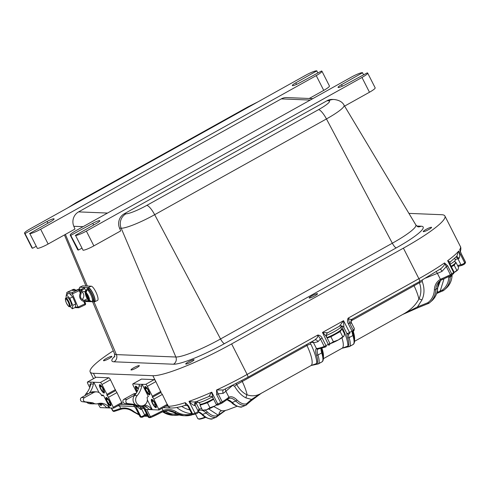 <?xml version="1.0" encoding="UTF-8"?>
<svg xmlns="http://www.w3.org/2000/svg" width="490" height="490" viewBox="0 0 490 490"><rect width="100%" height="100%" fill="white"/><g stroke="black" fill="none" stroke-linecap="round" stroke-linejoin="round"><path stroke-width="0.73" d="M326.922 337.543A10.106 1.495 -26.9 0 0 330.854 335.92A10.106 1.495 -26.9 0 0 341.457 328.919L340.679 327.381M451.112 266.26A10.106 1.495 -26.9 0 0 455.51 262.53L454.726 260.986M213.395 398.774A10.106 1.495 153.1 0 1 199.957 404.072L199.179 402.535M78.633 289.523A6.701 6.407 -87.7 0 0 78.915 289.192L78.933 289.143A1.115 0.858 23.9 0 0 78.737 289.4L78.737 289.4A1.115 0.858 23.9 0 1 78.737 289.4L79.79 287.214L88.292 287.557A7.816 2.052 65 0 1 93.394 294.306A7.816 2.052 65 0 1 94.631 301.779L97.559 300.407A7.816 2.052 65 0 0 96.328 292.934A7.816 2.052 65 0 0 91.22 286.191L82.657 285.878M75.056 290.368L75.785 290.031L74.051 289.455L72.097 290.368L75.693 290.515L77.732 289.547L78.939 289.535A1.115 1.066 92.3 0 0 78.461 289.633L79.221 290.668L79.87 290.196A1.115 1.066 92.3 0 0 78.939 289.535A1.115 1.115 0 0 1 79.919 290.215L81.224 293.29L80.299 293.216A5.586 5.341 92.3 0 0 83.759 301.368L84.182 300.352C80.672 299.225 79.68 296.873 81.224 293.29M77.641 289.602L78.461 289.633L72.6 292.371L72.385 293.859L79.221 290.668L80.299 293.216M69.684 293.749L69.353 293.259L66.328 294.674L69.788 298.281L72.716 296.916L69.684 293.749L72.385 293.859L78.008 307.108L75.313 306.997L75.717 303.978L72.716 296.916M85.493 303.445L84.188 300.352M79.092 307.659L78.008 307.108L84.844 303.916L84.99 304.915L79.092 307.659M69.788 298.281L72.783 305.344L72.324 308.798L75.35 307.383L75.313 306.997M75.785 290.031L75.938 290.386M80.838 292.371A4.465 4.269 -87.7 0 1 81.763 291.783L85.223 291.538M82.412 299.721L83.643 297.032A4.465 4.269 92.3 0 0 81.695 291.82M87.3 298.778L85.223 299.941A4.465 4.269 -87.7 0 1 83.888 300.309M80.109 290.668L80.36 290.674A6.701 6.407 92.3 0 0 81.855 289.314L81.42 290.98L81.763 291.783M84.85 301.834A6.143 5.874 92.3 0 0 85.07 301.773A6.701 6.407 92.3 0 1 87.03 301.522L85.566 300.75L85.223 299.941M72.324 308.798L69.99 306.354M72.783 305.344L75.717 303.978M69.752 306.464C69.28 307.395 68.098 306.103 66.205 302.587C65.188 299.261 65.109 297.859 65.972 298.367L67.436 297.687A4.465 1.17 -115 0 1 70.633 301.785A4.465 1.17 -115 0 1 71.222 305.778L69.752 306.464A4.465 1.17 -115 0 0 69.17 302.471A4.465 1.17 -115 0 0 65.972 298.367L66.328 294.674M90.246 301.515L87.116 301.528A1.115 0.466 -87.5 0 1 86.706 300.744L85.566 300.75M94.631 301.779A7.816 2.052 65 0 1 94.35 301.828L86.718 301.522M81.42 290.98L82.277 290.307A1.115 0.564 -131.2 0 1 81.91 289.265L81.855 289.314M79.79 287.214L78.933 289.143L81.91 289.265L84.053 287.385L85.707 290.546M86.822 289.743A7.258 1.905 65 0 1 87.269 288.573L88.249 288.114A7.258 1.905 65 0 1 93.045 293.89A7.258 1.905 65 0 1 94.392 301.27L93.419 301.724A7.258 1.905 65 0 1 92.23 301.319M90.883 301.54L89.664 301.313L88.653 300.186L85.523 292.818L86.13 290.117L86.35 290.637M86.13 290.117A6.352 1.666 65 0 1 86.785 290.141L86.179 292.849L89.303 300.217L91.63 301.552A6.352 1.666 65 0 1 91.452 301.626A6.352 1.666 65 0 1 91.073 301.571M89.664 301.313C88.653 300.952 87.465 299.323 86.087 296.432C84.464 289.621 84.611 292.824 86.65 289.786A6.419 1.684 65 0 1 90.895 294.894A6.419 1.684 65 0 1 92.083 301.424L91.452 301.626M87.214 289.835L87.741 289.584A6.143 1.611 65 0 1 91.802 294.466A6.143 1.611 65 0 1 92.941 300.713L92.414 300.964M87.269 288.573A7.258 1.905 65 0 1 92.071 294.343A7.258 1.905 65 0 1 93.419 301.724M327.026 100.738L328.661 100.805A11.166 10.682 -87.7 0 1 334.113 99.501L332.477 99.433A11.166 10.682 92.3 0 0 327.026 100.738L124.313 213.738A11.166 10.682 92.3 0 0 119.548 228.15L120.718 230.906L93.866 245.876L86.369 231.096A9.494 1.403 153.1 0 1 75.57 235.457L83.067 250.237A9.494 1.403 -26.9 0 0 93.866 245.876M312.798 98.631L286.748 97.577A11.166 10.682 92.3 0 0 281.303 98.882L78.59 211.882A11.166 10.682 92.3 0 0 73.819 226.294L74.988 229.05L48.136 244.02L40.639 229.24A9.494 1.403 153.1 0 1 29.841 233.601L37.338 248.381A9.494 1.403 -26.9 0 0 48.136 244.02M216.715 404.893A9.494 1.403 153.1 0 1 214.945 405.916L216.629 404.838M206.609 409.738L209.934 407.754L214.945 405.916A9.494 1.403 153.1 0 1 206.609 409.738A9.494 1.403 153.1 0 1 204.159 410.277L202.529 410.222L206.609 409.738M200.698 404.256L200.006 405.255L202.529 410.222M200.006 405.255L207.417 402.786L209.934 407.754M207.417 402.786L213.665 399.307M201.709 404.079A8.6 1.274 -26.9 0 0 213.579 399.142M343.986 335.975L343.986 335.975A9.494 1.403 153.1 0 1 338.418 339.907L343.98 335.981A9.494 1.403 153.1 0 1 343.98 335.981L344.525 333.886L342.008 328.919L341.475 329.096M330.082 343.729L333.408 341.744L338.418 339.907A9.494 1.403 153.1 0 1 330.082 343.729A9.494 1.403 153.1 0 1 329.929 343.778L330.082 343.729M327.167 338.02L330.891 336.777L333.408 341.744M330.891 336.777L340.152 331.614L342.669 336.581M340.152 331.614L342.008 328.919M327.075 337.843A8.6 1.274 -26.9 0 0 335.423 334.094A8.6 1.274 -26.9 0 0 340.434 330.334M454.169 272.422L458.028 269.586A9.494 1.403 153.1 0 1 458.028 269.586L458.579 267.491L456.055 262.53L455.529 262.707M458.034 269.58L458.034 269.58A9.494 1.403 153.1 0 1 454.175 272.526M451.388 266.793L454.199 265.225L456.723 270.186M454.199 265.225L456.055 262.53M451.296 266.621A8.6 1.274 -26.9 0 0 454.481 263.939M326.248 335.43A11.166 1.654 -26.9 0 0 336.612 330.297A11.166 1.654 -26.9 0 0 341.303 326.273L341.077 325.826M334.192 329.158A11.166 1.654 153.1 0 1 333.016 329.813M450.09 264.245A11.166 1.654 -26.9 0 0 455.357 259.878L454.579 258.353M142.461 406.853L143.203 408.311A11.166 1.654 -26.9 0 0 143.882 408.519M197.317 401.218L197.911 402.388A11.166 1.654 -26.9 0 0 212.152 396.894M103.378 395.179L109.619 407.496L109.282 407.68A11.166 10.682 92.3 0 0 101.185 403.246A11.166 10.682 92.3 0 0 97.835 403.668A6.021 5.758 -87.7 0 1 92.922 402.792L85.229 401.818A2.236 2.138 -87.7 0 1 84.494 397.629L93.572 392.57A6.021 5.758 -87.7 0 1 101.356 395.044L101.528 395.381A0.735 0.698 92.3 0 0 102.477 395.681L103.378 395.179L101.387 395.099M191.627 415.036A3.35 3.203 92.3 0 0 192.264 414.767L192.417 414.565M147.374 399.938L152.084 409.217L148.807 409.285A11.166 10.682 92.3 0 0 143.674 405.414M151.747 409.407A11.166 10.682 92.3 0 0 144.434 405.028M137.482 405.579L135.546 405.5A6.021 5.758 -87.7 0 1 132.447 404.397L124.754 403.423A2.236 2.138 -87.7 0 1 124.019 399.234L133.096 394.174A6.021 5.758 -87.7 0 1 136.036 393.47L136.079 393.47M135.338 404.513L132.447 404.397M135.332 404.507L127.694 403.54A2.236 2.138 -87.7 0 1 126.959 399.356L135.118 394.805M99.709 403.288A11.166 10.682 92.3 0 1 106.342 407.564L109.282 407.68M96.022 403.895L93.082 403.772A6.021 5.758 -87.7 0 1 89.982 402.67L92.922 402.792M89.982 402.67L82.289 401.696A2.236 2.138 -87.7 0 1 81.554 397.513L90.638 392.447A6.021 5.758 -87.7 0 1 93.572 391.743L96.512 391.865M89.756 387.572L87.918 383.94A2.236 0.564 60.9 0 1 87.483 382.016A2.236 0.564 60.9 0 1 87.569 381.998L100.309 382.512A2.236 0.564 60.9 0 1 101.963 384.509L106.961 394.364L107.175 395.326L106.802 395.32A2.236 0.564 60.9 0 1 108.455 397.317L113.674 408.127L100.236 407.594L97.908 403.644M115.524 390.671A2.236 0.564 60.9 0 1 116.951 392.582L122.169 403.393L113.704 408.096M141.781 384.399A5.586 5.341 -87.7 0 1 141.714 386.04A19.68 18.816 -87.7 0 1 137.157 395.602A6.143 5.874 92.3 0 0 141.255 405.855L138.646 405.745A6.143 5.874 -87.7 0 1 134.548 395.497A19.68 18.816 92.3 0 0 139.099 385.936A5.586 5.341 92.3 0 0 139.166 384.295L145.708 384.356A2.236 0.564 60.9 0 1 147.361 386.353L152.359 396.202L152.574 397.17L152.206 397.163A2.236 0.564 60.9 0 1 153.86 399.16L159.072 409.971L145.64 409.438L143.343 405.542M160.732 392.41L162.355 394.426L167.568 405.236L159.103 409.94M146.522 407.019L146.577 406.988A4.465 1.127 60.9 0 1 146.522 407.019A4.465 1.127 60.9 0 1 144.893 405.934M106.575 399.913L106.691 398.248L108.535 399.993L110.262 403.405L110.152 405.071L108.308 403.325L106.575 399.913L107.757 399.252M109.803 402.492L108.308 403.325M107.114 401.604A4.465 1.127 60.9 0 1 106.244 397.757A4.465 1.127 60.9 0 1 109.405 401.108A4.465 1.127 60.9 0 1 110.593 405.561A4.465 1.127 60.9 0 1 107.114 401.604M151.974 401.751L152.09 400.085L153.934 401.831L155.667 405.248L155.551 406.914L153.707 405.169L151.974 401.751L153.156 401.096M155.201 404.33L153.707 405.169M152.513 403.448A4.465 1.127 60.9 0 1 151.649 399.595A4.465 1.127 60.9 0 1 154.809 402.952A4.465 1.127 60.9 0 1 155.998 407.404A4.465 1.127 60.9 0 1 152.513 403.448M100.756 403.546L100.677 404.685L99.268 403.35M101.191 403.687A4.465 1.127 60.9 0 1 101.124 405.175A4.465 1.127 60.9 0 1 98.956 403.399M101.301 403.723A4.747 1.201 60.9 0 1 101.258 405.42A4.747 1.201 60.9 0 1 98.876 403.411M107.034 401.598A4.747 1.201 60.9 0 1 106.11 397.513A4.747 1.201 60.9 0 1 109.466 401.071A4.747 1.201 60.9 0 1 110.728 405.806A4.747 1.201 60.9 0 1 107.034 401.598M146.78 407.141A4.747 1.201 60.9 0 1 146.657 407.264A4.747 1.201 60.9 0 1 144.715 405.843M152.433 403.442A4.747 1.201 60.9 0 1 151.508 399.356A4.747 1.201 60.9 0 1 154.871 402.915A4.747 1.201 60.9 0 1 156.132 407.643A4.747 1.201 60.9 0 1 152.433 403.442M225.425 410.461L216.935 415.704A1.115 0.956 48.9 0 1 216.537 417.051A3.35 1.666 68 0 1 216.292 417.204L217.652 416.139A1.115 0.956 -131.1 0 0 217.817 414.932L208.679 408.96M201.782 408.752A15.637 7.779 68 0 0 199.289 409.211L198.683 409.646A1.115 1.011 44.8 0 1 198.53 410.841L198.922 410.553A1.115 0.968 61.1 0 1 198.836 410.596M198.174 411.251A2.236 0.331 153.1 0 1 198.211 411.282A2.236 0.331 153.1 0 1 197.164 412.151A2.236 0.331 153.1 0 1 194.996 413.186A69.243 10.235 153.1 0 1 192.643 413.995L188.558 405.941A2.236 0.331 153.1 0 1 187.866 406.032L191.951 414.087A1.115 1.103 152.8 0 0 191.951 414.093A21.781 3.222 153.1 0 1 191.951 414.081L191.951 414.081A2.236 0.331 153.1 0 0 192.643 413.995A1.115 0.778 71.4 0 0 193.648 414.595A1.115 0.778 71.4 0 0 193.795 414.522M196.288 401.549C194.653 402.149 192.221 402.088 188.999 401.365C191.614 404.17 193.63 405.585 195.044 405.628A2.236 0.331 -26.9 0 0 195.21 405.371A2.236 0.331 -26.9 0 0 195.173 405.34M251.358 400.618A1.115 0.956 -131.1 0 0 251.364 400.618A1.115 0.956 -131.1 0 0 251.529 399.411L246.58 403.736A1.115 0.956 48.9 0 1 246.182 405.083A3.35 1.666 68 0 1 245.937 405.236L251.364 400.618L261.538 393.078M261.029 393.433L251.529 399.411L246.145 397.96A3.35 2.579 -65.6 0 1 247.107 394.836C243.261 393.213 239.775 389.801 236.639 384.595A3.35 0.809 -30.2 0 0 234.581 386.243C238.109 392.135 241.968 396.043 246.145 397.96M246.58 403.736A2.236 1.109 -112 0 1 246.354 403.858A21.217 10.559 -112 0 1 236.829 399.846A15.637 7.779 68 0 0 228.934 397.243L228.113 397.807A1.115 0.907 51.2 0 1 227.954 399.007L228.567 398.584A1.115 0.968 61.1 0 1 228.481 398.627M310.887 344.225A29.039 7.338 -119.1 0 1 316.791 363.445A1.115 1.066 92.3 0 0 317.698 364.039A1.115 1.066 -87.7 0 1 316.81 363.451L310.942 365.607A25.688 6.493 60.9 0 0 306.948 345.499A3.35 0.778 154.4 0 1 310.887 344.225A2.236 0.564 60.9 0 1 310.629 342.455L313.441 342.571A21.781 3.222 -26.9 0 0 318.016 341.671L320.435 338.994L324.233 346.473A21.781 3.222 153.1 0 1 317.122 348.457L316.491 348.586A15.637 3.951 -119.1 0 0 316.479 355.011A21.217 5.359 60.9 0 1 316.932 363.402A2.236 0.564 60.9 0 1 316.81 363.451M349.352 346.571A1.115 1.066 -87.7 0 1 348.856 346.675A1.115 1.066 92.3 0 0 348.843 346.675A1.115 1.066 -87.7 0 1 347.955 346.087L347.937 346.087A1.115 1.066 92.3 0 0 348.831 346.675L342.094 348.243A25.688 6.493 60.9 0 0 341.94 337.739M341.089 326.922A3.35 0.778 154.4 0 1 342.032 326.861A29.039 7.338 -119.1 0 1 347.937 346.087L342.412 348.114M449.851 263.773L450.157 262.034L447.646 260.692L449.851 263.773L454.052 272.054A2.236 0.331 153.1 0 1 453.642 272.514A69.243 10.235 153.1 0 1 451.731 273.892A2.236 0.331 153.1 0 1 450.365 274.694A21.781 3.222 153.1 0 1 441.882 278.645L440.424 279.349A1.115 0.57 60.7 0 0 441.41 279.943A1.115 0.57 60.7 0 0 441.459 279.906L442.74 279.282A20.66 3.056 -26.9 0 0 450.788 275.533L451.474 275.129A1.115 0.784 54.6 0 0 451.621 275.055L453.513 273.69A1.115 0.821 53.8 0 1 453.354 273.775M425.737 278.057L437.386 273.359L440.424 279.349A15.637 13.365 -131.1 0 0 434.385 289.719A21.217 18.136 48.9 0 1 428.046 302.575A2.236 1.911 48.9 0 1 427.66 302.796L417.474 306.911A1.115 0.557 68 0 0 418.325 307.561A1.115 0.557 68 0 0 418.331 307.561A1.115 0.557 68 0 0 418.411 307.512L428.419 303.475M419.091 281.836L419.409 282.712C421.516 288.536 421.339 293.988 418.889 299.078A3.35 1.623 -155.1 0 1 421.933 299.972L417.474 306.911L402.572 314.531M350.981 320.95L414.075 285.78A25.688 6.493 -119.1 0 1 418.889 299.078C415.722 305.013 410.7 309.931 403.821 313.839L403.766 313.863M440.167 269.145A3.35 0.907 -114.5 0 1 441.992 271.374L446.28 266.64A2.236 0.331 -26.9 0 0 447.646 265.831L444.497 262.94L450.788 275.533L451.621 275.055A1.115 0.784 54.6 0 0 451.731 273.892L447.646 265.831M448.828 276.519A15.637 13.365 -131.1 0 0 448.791 277.132A21.217 18.136 48.9 0 1 442.446 289.988A2.236 1.911 48.9 0 1 442.06 290.209L440.247 290.944A1.115 0.557 68 0 0 441.104 291.599A1.115 0.557 68 0 0 441.184 291.544L442.819 290.889M444.032 278.743L440.247 290.944L436.866 292.861M121.538 409.052A1.115 0.533 -104.8 0 1 121.434 409.113A1.115 0.533 -104.8 0 1 120.705 408.415L119.229 408.899A21.781 3.222 153.1 0 1 113 410.883A2.236 0.331 153.1 0 1 112.669 410.865L114.066 411.459A1.115 0.962 -102.3 0 1 113 410.883L111.567 408.054M150.577 417.498A1.115 1.066 -87.7 0 1 150.032 417.633L151.141 417.351A1.115 0.435 -113.3 0 0 151.202 417.309A20.66 3.056 -26.9 0 0 161.522 412.298L163.17 411.545L163.084 410.516L161.259 411.38A21.781 3.222 153.1 0 1 150.375 416.659A2.236 0.331 153.1 0 1 149.132 417.045L148.274 417.008A1.115 1.066 92.3 0 0 149.168 417.596L150.032 417.633A1.115 1.066 -87.7 0 1 149.132 417.045L145.34 409.56A2.236 0.331 -26.9 0 0 145.879 409.45M144.74 408.305L145.34 409.56M133.507 405.022L136.22 409.156A2.236 0.331 -26.9 0 0 136.214 409.156A2.236 0.331 -26.9 0 0 136.318 409.199L133.378 404.826M133.47 405.003L134.548 406.308M461.317 253.802L459.712 249.643L461.28 253.918A2.236 0.331 -26.9 0 0 461.317 253.802A2.236 0.331 -26.9 0 0 461.31 253.789L465.402 261.856A2.236 0.331 153.1 0 1 465.371 261.972A1.115 1.066 35.2 0 1 465.304 263.063L465.402 261.856M460.233 251.352L459.712 249.643A69.243 10.235 153.1 0 0 460.404 246.543C460.19 245.882 461.727 248.375 460.11 251.891M188.558 405.941L185.245 402.639L187.866 406.032M95.556 377.514L93.412 373.294L152.856 375.708A69.243 10.235 153.1 0 0 231.629 343.913L247.119 374.446A69.243 10.235 153.1 0 1 216.562 389.997L216.629 394.609A2.236 0.331 -26.9 0 0 218.13 393.813L216.562 389.997L223.293 389.973L247.775 377.331L315.039 339.833L317.563 337.285L317.845 335.025L320.435 338.994A2.236 0.331 153.1 0 0 322.181 338.174C321.262 336.269 319.817 335.215 317.845 335.025L247.119 374.446A3.35 0.845 60.9 0 1 247.775 377.331M228.113 397.807A21.781 3.222 153.1 0 1 222.221 401.867L218.13 393.813L223.238 393.311A21.781 3.222 -26.9 0 0 225.89 391.247L232.572 385.41M223.483 389.887A3.35 2.364 -125.4 0 0 223.238 393.311M224.022 389.587L223.293 389.973M231.629 343.913L403.411 248.154L418.901 278.694A69.243 10.235 153.1 0 0 444.497 262.94L444.608 264.098L443.965 265.592L441.202 268.447L419.556 281.579A3.35 0.845 60.9 0 0 418.901 278.694L348.176 318.114C347.226 319.933 347.251 321.777 348.249 323.645A2.236 0.331 -26.9 0 0 349.486 322.806L348.176 318.114C349.78 319.584 351.275 319.817 352.671 318.819L419.556 281.579M314.929 339.901A3.35 2.524 -107.1 0 1 318.016 341.671M352.837 331.675A1.115 1.017 -136 0 0 353.278 330.285L349.486 322.806L351.195 323.173A21.781 3.222 -26.9 0 0 351.269 322.457L351.146 320.325A3.35 3.252 -154.5 0 0 351.195 323.173M413.664 284.862A5.586 1.409 60.9 0 0 414.075 285.78L419.409 282.712A3.35 0.674 158.6 0 1 422.276 281.615L422.368 279.998M260.558 393.691L260.539 393.703C256.221 396.043 251.744 396.416 247.107 394.836A25.688 6.493 60.9 0 0 242.293 381.538A5.586 1.409 60.9 0 1 241.858 380.565M306.532 344.58A5.586 1.409 -119.1 0 0 306.948 345.499L236.639 384.595L236.094 383.609M237.056 406.277L227.495 409.903L224.255 410.724L221.596 410.798L213.799 406.541M195.896 401.751A3.35 2.922 -132.4 0 0 195.614 401.953A3.35 2.922 -132.4 0 0 195.528 402.027A3.35 2.922 -132.4 0 0 195.044 405.628M195.62 401.953L209.107 396.422C210.541 395.859 211.809 396.33 212.917 397.837L211.76 392.178C209.628 395.063 208.82 396.428 209.34 396.275M339.607 326.107A3.35 3.308 -48 0 1 343.19 326.652C341.806 325.728 340.568 325.58 339.484 326.211L327.841 332.698C326.469 333.457 326.052 334.848 326.585 336.875L329.807 343.227A2.236 0.331 153.1 0 1 328.471 344.262L325.973 345.652A2.236 0.331 153.1 0 1 324.233 346.473A1.115 0.668 -110.5 0 0 325.17 347.098L318.132 349.045A1.115 1.035 -95 0 1 317.122 348.457M327.614 332.784L322.469 332.447C325.256 334.976 326.61 336.593 326.536 337.291M343.9 327.571A2.236 0.331 -26.9 0 0 343.907 327.59L343.19 326.652A3.35 3.308 -48 0 1 343.913 327.602L343.551 320.693L339.448 326.187M456.435 256.601A3.35 1.77 -111.6 0 1 458.83 258.591C460.03 257.085 459.994 254.561 458.701 251.027L456.858 256.166M439.12 282.497L437.717 287.305M140.385 406.767A3.35 1.47 -121.1 0 0 140.881 409.567A2.236 0.331 -26.9 0 0 141.647 409.04A15.08 2.23 153.1 0 1 143.025 407.956M143.049 406.878L139.166 406.718L135.755 405.506M135.369 405.487L140.881 409.567M142.284 405.8L143.013 406.804M142.872 406.535L142.51 405.763M185.018 405.444L185.036 405.438C179.113 407.239 174.452 408.096 171.047 408.017A3.35 3.203 -87.7 0 1 168.352 406.247A69.243 10.235 153.1 0 0 185.245 402.639C185.649 404.703 185.52 405.622 184.859 405.395M141.255 405.855A6.143 5.874 92.3 0 0 147.123 397.892A0.735 0.698 -87.7 0 1 147.465 397.029L148.366 396.526L142.118 384.209M139.166 384.295L132.974 383.841L141.463 379.107L154.203 379.621A2.236 0.564 60.9 0 1 155.857 381.618L161.075 392.429L152.574 397.17M94.086 403.815A6.143 5.874 -87.7 0 1 89.56 402.621M90.828 382.335A5.586 5.341 -87.7 0 1 90.76 383.97A19.68 18.816 -87.7 0 1 86.203 393.531A6.143 5.874 92.3 0 0 85.027 395.577M86.644 402.247A6.143 5.874 92.3 0 0 90.301 403.785L92.916 403.889M89.1 393.305A19.68 18.816 92.3 0 0 93.376 384.08A5.586 5.341 92.3 0 0 93.437 382.439M93.774 382.249L99.017 392.576M136.704 392.466L133.317 385.783A2.236 0.564 60.9 0 1 132.882 383.86A2.236 0.564 60.9 0 1 132.974 383.841M149.45 394.879A4.747 1.201 60.9 0 1 146.106 390.959A4.747 1.201 60.9 0 1 145.016 386.549A4.747 1.201 60.9 0 1 148.372 390.107A4.747 1.201 60.9 0 1 149.634 394.842A4.747 1.201 60.9 0 1 149.45 394.879M137.194 391.565A4.747 1.201 60.9 0 1 135.54 386.163A4.747 1.201 60.9 0 1 138.358 388.815M95.911 377.349A2.236 0.564 60.9 0 1 95.979 377.282A2.236 0.564 60.9 0 1 96.065 377.263L108.805 377.778A2.236 0.564 60.9 0 1 110.458 379.774L115.671 390.591L107.206 395.289M137.188 387.909L136.006 388.564L136.122 386.898L138.235 389.17M137.359 391.234L136.006 388.564M137.237 391.486A4.465 1.127 60.9 0 1 135.675 386.408A4.465 1.127 60.9 0 1 138.327 388.901M90.234 386.163A4.465 1.127 60.9 0 1 90.276 384.564A4.465 1.127 60.9 0 1 90.644 384.57M100.076 387.106L100.193 385.44L102.036 387.186L103.77 390.597L103.653 392.263L101.81 390.518L100.076 387.106L101.258 386.445M103.304 389.685L101.81 390.518M103.923 392.79A4.465 1.127 60.9 0 1 100.775 389.103A4.465 1.127 60.9 0 1 99.746 384.95A4.465 1.127 60.9 0 1 102.906 388.301A4.465 1.127 60.9 0 1 104.101 392.753A4.465 1.127 60.9 0 1 103.923 392.79M145.481 388.95L145.591 387.284L147.441 389.029L149.168 392.441L149.058 394.107L147.208 392.361L145.481 388.95L146.657 388.288M148.709 391.528L147.208 392.361M149.321 394.634A4.465 1.127 60.9 0 1 146.173 390.94A4.465 1.127 60.9 0 1 145.15 386.794A4.465 1.127 60.9 0 1 148.311 390.144A4.465 1.127 60.9 0 1 149.499 394.597A4.465 1.127 60.9 0 1 149.321 394.634M90.185 386.322A4.747 1.201 60.9 0 1 90.142 384.319A4.747 1.201 60.9 0 1 90.681 384.393M104.045 393.035A4.747 1.201 60.9 0 1 100.701 389.115A4.747 1.201 60.9 0 1 99.611 384.705A4.747 1.201 60.9 0 1 102.974 388.27A4.747 1.201 60.9 0 1 104.235 392.998A4.747 1.201 60.9 0 1 104.045 393.035M103.733 360.738A4.679 0.692 153.1 0 1 103.513 360.652A4.679 0.692 153.1 0 1 107.371 357.921A4.679 0.692 153.1 0 1 111.855 356.42A4.679 0.692 153.1 0 1 108.535 358.876A4.679 0.692 153.1 0 1 103.733 360.738M423.452 231.678A4.679 0.692 153.1 0 1 423.231 231.586A4.679 0.692 153.1 0 1 427.09 228.855A4.679 0.692 153.1 0 1 431.574 227.354A4.679 0.692 153.1 0 1 428.254 229.81A4.679 0.692 153.1 0 1 423.452 231.678M309.404 298.067A4.679 0.692 153.1 0 1 309.184 297.981A4.679 0.692 153.1 0 1 313.043 295.25A4.679 0.692 153.1 0 1 317.526 293.749A4.679 0.692 153.1 0 1 314.2 296.205A4.679 0.692 153.1 0 1 309.404 298.067M131.216 369.999A4.679 0.692 153.1 0 1 130.995 369.913A4.679 0.692 153.1 0 1 134.854 367.175A4.679 0.692 153.1 0 1 139.338 365.681A4.679 0.692 153.1 0 1 136.018 368.131A4.679 0.692 153.1 0 1 131.216 369.999M185.931 364.076A4.679 0.692 153.1 0 1 185.71 363.99A4.679 0.692 153.1 0 1 189.569 361.259A4.679 0.692 153.1 0 1 194.052 359.758A4.679 0.692 153.1 0 1 190.732 362.214A4.679 0.692 153.1 0 1 185.931 364.076M81.757 248.252L78.48 250.047L70.67 235.261A9.494 1.403 153.1 0 1 70.229 235.084A9.494 1.403 153.1 0 1 75.919 230.674L351.526 77.046A9.494 1.403 153.1 0 1 362.324 72.685L363.635 74.664M70.983 235.274L92.8 223.318A6.143 0.907 153.1 0 1 99.838 220.745A6.143 0.907 153.1 0 1 96.389 223.458L75.258 235.445M362.637 72.698L341.499 84.684A6.143 0.907 153.1 0 0 338.057 87.404A6.143 0.907 153.1 0 0 345.089 84.831L367.224 72.881A9.494 1.403 153.1 0 1 367.665 73.059A9.494 1.403 153.1 0 1 361.975 77.469L86.369 231.096M70.229 235.084L77.726 249.857A9.494 1.403 -26.9 0 0 78.167 250.035L78.48 250.047M24.5 233.228L31.997 248.001A9.494 1.403 -26.9 0 0 32.438 248.179L24.941 233.405A9.494 1.403 153.1 0 1 24.5 233.228A9.494 1.403 153.1 0 1 30.19 228.818L305.797 75.191A9.494 1.403 153.1 0 1 316.595 70.83L317.906 72.808M25.253 233.418L47.077 221.462A6.143 0.907 153.1 0 1 54.108 218.883A6.143 0.907 153.1 0 1 50.666 221.603L29.529 233.589M316.908 70.842L295.776 82.828A6.143 0.907 153.1 0 0 292.328 85.548A6.143 0.907 153.1 0 0 299.365 82.975L321.495 71.026A9.494 1.403 153.1 0 1 321.936 71.203A9.494 1.403 153.1 0 1 316.246 75.613L40.639 229.24M309.214 98.49L323.743 90.387A9.494 1.403 -26.9 0 0 329.433 85.983L321.936 71.203M344.605 106.11L369.472 92.243A9.494 1.403 -26.9 0 0 375.162 87.839L367.665 73.059M36.027 246.397L32.75 248.191M93.412 373.294A69.243 10.235 153.1 0 1 90.178 372.002A69.243 10.235 153.1 0 1 113.282 350.809M408.917 213.383L441.68 214.712A69.243 10.235 153.1 0 1 444.908 216.004A69.243 10.235 153.1 0 1 403.411 248.154M205.188 417.088A16.195 2.395 153.1 0 1 197.795 418.601L195.449 413.977M198.585 418.901A15.637 2.309 -26.9 0 0 205.671 417.388L199.657 419.171L197.795 418.601M79 307.714L84.99 304.915A1.115 1.115 0 0 0 85.548 303.469L84.844 303.916L83.759 301.368M72.097 290.368L75.693 290.515M73.163 289.455L73.237 289.418A1.115 1.066 -87.7 0 1 73.714 289.327A1.115 1.115 0 0 0 73.194 289.431L67.302 292.199M66.805 293.559L66.83 293.632A1.115 1.066 -87.7 0 1 67.375 292.156L67.338 292.163A1.115 1.115 0 0 0 66.781 293.614L67.081 294.319M72.6 292.371L67.375 292.156L73.237 289.418L74.051 289.455M67.118 294.306L66.83 293.632L68.416 293.7M66.23 302.6A3.908 1.023 65 0 1 66.634 299.58A3.908 1.023 65 0 1 69.255 305.76A3.908 1.023 65 0 1 66.23 302.6M88.978 300.842L86.706 300.744M82.277 290.307L84.703 288.181M79.797 287.214L82.73 285.848M91.22 286.191L88.292 287.557M86.179 292.849A4.189 1.096 65 0 1 88.641 296.566A4.189 1.096 65 0 1 89.303 300.217M88.653 300.186A4.189 1.096 65 0 1 86.191 296.468A4.189 1.096 65 0 1 85.523 292.818M114.862 356.138A44.853 6.627 -26.9 0 0 114.023 361.804L173.472 364.217A44.853 6.627 -26.9 0 0 224.494 343.619A5.586 1.409 60.9 0 1 220.543 338.976A39.286 5.807 153.1 0 1 175.855 357.014L116.406 354.601L94 301.816M173.472 364.217A5.586 5.341 92.3 0 0 175.855 357.014L121.183 228.218A11.166 10.682 -87.7 0 1 125.948 213.805L124.313 213.738M119.548 228.15L121.183 228.218A29.443 4.349 -26.9 0 0 154.675 214.694A11.166 2.824 -119.1 0 0 146.767 205.402A18.302 2.707 153.1 0 1 125.948 213.805M73.819 226.294L83.104 226.668M87.3 286.031L65.384 234.404M101.767 395.657L102.477 395.681M436.663 293.486L441.184 291.544M403.148 314.262L418.233 307.585M127.694 403.54L124.754 403.423M126.959 399.356L124.019 399.234M135.522 394.272L133.096 394.174M82.289 401.696L85.229 401.818M81.554 397.513L84.494 397.629M90.638 392.447L93.572 392.57M121.949 402.431L113.453 407.166M165.939 406.149L168.352 406.247L167.353 404.274L158.858 409.009M153.86 399.16L162.355 394.426M108.455 397.317L116.951 392.582M221.596 410.798A3.35 2.799 97.5 0 0 219.03 414.277A1.115 0.876 52.1 0 1 218.767 415.226M216.935 415.704A2.236 1.109 -112 0 1 216.709 415.826A1.115 0.968 75.1 0 1 216.194 417.235A3.35 1.666 68 0 0 216.292 417.204L212.697 418.65A3.35 1.666 -112 0 1 212.599 418.687A22.338 11.111 -112 0 1 202.572 414.46A14.516 7.221 68 0 0 198.334 411.765M216.709 415.826A21.217 10.559 -112 0 1 207.184 411.814A1.115 0.637 134.7 0 1 206.168 413.009A22.338 11.111 68 0 0 216.194 417.235L212.599 418.687A1.115 0.968 -104.9 0 1 212.501 418.717C211.368 420.218 203.332 416.88 201.905 414.418A1.115 0.637 -45.3 0 0 202.572 414.46L206.168 413.009A14.516 7.221 -112 0 0 199.228 410.406A14.516 7.221 -112 0 0 198.983 410.516M194.959 404.691A15.08 2.23 153.1 0 1 196.245 403.215L199.289 409.211A1.115 0.968 61.1 0 1 198.928 410.553A1.115 0.968 61.1 0 1 198.922 410.553M207.184 411.814A15.637 7.779 68 0 0 205.181 410.142M198.683 409.646A15.08 2.23 -26.9 0 0 197.917 410.706M216.629 394.609L220.714 402.664L221.376 403.405L222.16 402.97A1.115 0.545 58.3 0 0 222.252 402.939A1.115 0.545 58.3 0 0 222.221 401.867A2.236 0.331 153.1 0 1 220.714 402.664A69.243 10.235 153.1 0 1 217.756 403.999L211.76 392.178A69.243 10.235 153.1 0 1 188.999 401.365L194.996 413.186A1.115 0.741 70.7 0 0 195.976 413.793A1.115 0.741 70.7 0 0 196.104 413.725M212.366 418.742A1.115 0.968 -104.9 0 0 212.501 418.717L212.697 418.65A3.35 1.666 -112 0 0 212.789 418.607M195.859 401.782A3.35 2.866 -131.1 0 0 196.245 403.215L197.691 401.953M246.354 403.858A1.115 0.968 75.1 0 1 245.839 405.267A3.35 1.666 68 0 0 245.937 405.236L242.342 406.688A3.35 1.666 -112 0 1 242.244 406.718A22.338 11.111 -112 0 1 232.223 402.492A14.516 7.221 68 0 0 227.139 399.644M236.829 399.846A1.115 0.637 134.7 0 1 235.813 401.041A22.338 11.111 68 0 0 245.839 405.267L242.244 406.718A1.115 0.968 -104.9 0 1 242.146 406.749C241.013 408.25 232.983 404.912 231.55 402.455A1.115 0.637 -45.3 0 0 232.223 402.492L235.813 401.041A14.516 7.221 -112 0 0 228.873 398.437A14.516 7.221 -112 0 0 228.628 398.548M225.614 388.858A3.35 2.866 -131.1 0 0 225.89 391.247L228.934 397.243A1.115 0.968 61.1 0 1 228.573 398.584A1.115 0.968 61.1 0 1 228.567 398.584M212.917 397.837L216.255 404.409A2.236 0.331 153.1 0 0 217.756 403.999A1.115 0.349 65.9 0 0 218.46 404.722A1.115 0.349 65.9 0 0 218.503 404.685A68.128 10.07 -26.9 0 0 221.327 403.411M242.011 406.774A1.115 0.968 -104.9 0 0 242.146 406.749L242.342 406.688A3.35 1.666 -112 0 0 242.434 406.639M318.206 363.935A1.115 1.066 -87.7 0 1 317.704 364.039L311.266 365.473M318.28 363.905A3.35 0.845 -119.1 0 0 318.384 363.88A3.35 0.845 -119.1 0 0 318.439 363.837A1.115 1.078 -136.6 0 1 316.932 363.402M320.974 348.482A14.516 3.669 -119.1 0 0 321.734 352.904A22.338 5.641 60.9 0 1 322.212 361.73L318.439 363.837A22.338 5.641 -119.1 0 0 317.961 355.005A1.115 0.692 162.8 0 1 316.479 355.011M322.463 361.54L322.157 361.773A3.35 0.845 60.9 0 0 322.212 361.73A1.115 1.078 43.4 0 0 322.463 361.54C323.829 359.672 323.761 356.512 322.261 352.053A1.115 0.692 -17.2 0 1 321.734 352.904L317.961 355.005A14.516 3.669 60.9 0 1 317.875 349.088A1.115 1.078 -112.8 0 1 317.875 349.088A1.115 1.078 -112.8 0 1 317.869 349.094A1.115 1.078 -112.8 0 1 316.491 348.586L313.441 342.571A3.35 3.203 -87.7 0 0 312.357 341.334M326.224 346.583L325.274 347.036A1.115 0.668 -110.5 0 1 325.17 347.098L326.193 346.62L325.973 345.652L322.181 338.174M329.807 343.227C330.033 344.323 329.66 344.985 328.686 345.23L322.469 332.447L343.551 320.693L349.548 332.514A2.236 0.331 153.1 0 1 346.902 333.5C348.01 334.327 348.966 334.321 349.762 333.476L349.548 332.514L352.041 331.124L352.261 332.085L353.137 331.467C353.376 330.511 354.074 332.091 354.264 328.367A21.781 3.222 153.1 0 1 353.278 330.285A2.236 0.331 153.1 0 1 352.041 331.124L348.249 323.645M317.704 364.039L322.157 361.773A3.35 0.845 60.9 0 1 322.095 361.798M349.431 346.546A3.35 0.845 -119.1 0 0 349.529 346.516A3.35 0.845 -119.1 0 0 349.584 346.473A1.115 1.078 -136.6 0 1 348.078 346.038A2.236 0.564 60.9 0 1 347.955 346.087M352.145 332.153A14.516 3.669 -119.1 0 0 352.88 335.54A22.338 5.641 60.9 0 1 353.357 344.372L349.584 346.473A22.338 5.641 -119.1 0 0 349.107 337.647A1.115 0.692 162.8 0 1 347.624 337.653A21.217 5.359 60.9 0 1 348.078 346.038M346.798 333.286A15.637 3.951 -119.1 0 0 347.624 337.653M353.609 344.176L353.308 344.415A3.35 0.845 60.9 0 0 353.357 344.372A1.115 1.078 43.4 0 0 353.609 344.176C354.974 342.308 354.913 339.147 353.413 334.688A1.115 0.692 -17.2 0 1 352.88 335.54L349.107 337.647A14.516 3.669 60.9 0 1 348.353 334.082M348.856 346.675L353.308 344.415A3.35 0.845 60.9 0 1 353.241 344.433M434.385 289.719A1.115 0.429 2 0 0 435.849 289.535L437.595 288.01A14.516 12.409 -131.1 0 1 440.565 280.47L437.686 287.851A1.115 0.429 -178 0 1 437.595 288.01A22.338 19.092 48.9 0 1 431.745 300.866L430 302.397A22.338 19.092 -131.1 0 0 435.849 289.535A14.516 12.409 48.9 0 1 439.653 281.18A14.516 12.409 48.9 0 1 441.355 279.968M461.28 253.918L465.371 261.972A69.243 10.235 153.1 0 1 464.704 262.848L458.701 251.027A69.243 10.235 153.1 0 1 447.646 260.692L453.642 272.514A1.115 0.821 53.8 0 1 453.513 273.69L454.052 272.054M441.882 278.645A1.115 0.472 67.1 0 0 442.672 279.325A1.115 0.472 67.1 0 0 442.678 279.325A1.115 0.472 67.1 0 0 442.74 279.282M439.653 281.18L441.41 279.943L450.794 275.539M428.046 302.575A1.115 0.576 52.6 0 0 429.16 303.083A1.115 0.576 52.6 0 0 429.173 303.071A22.338 19.092 -131.1 0 0 430 302.397L429.16 303.083A3.35 2.866 -131.1 0 1 428.597 303.402A1.115 0.557 68 0 1 428.511 303.451L429.16 303.083M427.66 302.796A1.115 0.557 68 0 0 428.511 303.451L418.325 307.561M421.933 299.972C424.548 294.306 424.665 288.187 422.276 281.615M436.143 271.748A3.35 1.666 -112 0 1 437.386 273.359A21.781 3.222 -26.9 0 0 441.992 271.374M452.123 274.694L452.086 275.264A1.115 0.429 -178 0 1 452.001 275.423A22.338 19.092 48.9 0 1 446.151 288.285L444.406 289.811A22.338 19.092 -131.1 0 0 450.255 276.954A14.516 12.409 48.9 0 1 450.347 275.766M452.043 274.755A14.516 12.409 -131.1 0 0 452.001 275.423L450.255 276.954A1.115 0.429 2 0 1 448.791 277.132M455.878 257.152A3.35 3.069 -96.9 0 1 457.979 258.849L460.974 264.759A2.236 0.331 153.1 0 0 462.977 263.975A2.236 0.331 153.1 0 0 464.704 262.848A1.115 1.047 39.2 0 1 464.6 263.988L465.304 263.063M462.37 265.225L464.232 264.263M457.629 265.623A15.08 2.23 -26.9 0 1 460.974 264.759A1.115 1.023 83.1 0 0 462.003 265.347L464.6 263.988M442.446 289.988A1.115 0.576 52.6 0 0 443.56 290.497A1.115 0.576 52.6 0 0 443.579 290.484A22.338 19.092 -131.1 0 0 444.406 289.811L442.917 290.864A1.115 0.557 68 0 0 442.997 290.815A3.35 2.866 -131.1 0 0 443.542 290.509M442.06 290.209A1.115 0.557 68 0 0 442.917 290.864L438.924 292.506A1.115 0.435 -113.3 0 1 438.299 292.052A3.35 1.715 -141.6 0 0 437.221 291.507M438.985 292.469A1.115 0.435 -113.3 0 1 438.924 292.506L436.657 293.504M120.234 409.475A1.115 0.631 -111 0 1 120.142 409.53A1.115 0.631 -111 0 1 120.136 409.53A1.115 0.631 -111 0 1 119.229 408.899M139.16 414.963L133.2 411.735C129.348 409.027 125.422 408.152 121.428 409.113A1.115 0.533 -104.8 0 1 121.428 409.113L114.066 411.459M133.2 411.735L133.427 411.214A15.637 13.365 -131.1 0 0 120.705 408.415L119.444 405.922M147.447 415.545A21.217 18.136 48.9 0 1 145.199 415.569M138.756 414.16A21.217 18.136 48.9 0 1 133.427 411.214M142.559 405.751L148.274 417.008A2.236 0.331 153.1 0 1 148.17 416.966L149.168 417.596M161.522 412.298L151.141 417.351A1.115 0.435 -113.3 0 1 150.375 416.659L146.737 409.481M163.133 411.545A14.516 13.885 -87.7 0 1 168.633 410.602L163.17 411.539L161.553 412.298L161.259 411.38M173.852 412.574L173.889 412.586A14.516 13.885 92.3 0 0 167.984 410.589L183.989 415.716A22.338 21.358 -87.7 0 1 173.889 412.586L175.2 412.635L176.075 411.692A15.637 14.951 92.3 0 0 163.084 410.516L161.982 408.348M168.633 410.602A14.516 13.885 -87.7 0 1 175.2 412.635A22.338 21.358 92.3 0 0 185.293 415.771A22.338 21.358 92.3 0 0 191.572 415.048A1.115 0.312 -105.4 0 0 191.596 415.048A1.115 0.312 -105.4 0 0 191.627 413.983A21.217 20.292 -87.7 0 1 176.075 411.692M183.989 415.716L191.596 415.048L192.356 414.534M176.81 407.484A29.039 27.765 92.3 0 0 191.774 413.732M189.838 409.928A25.688 24.561 -87.7 0 1 181.735 406.369M141.01 417.266L144.483 416.151A1.115 0.943 -130.6 0 1 144.256 416.286L142.419 417.168A1.115 1.066 -87.7 0 1 140.979 416.708L140.115 416.678A2.236 0.331 153.1 0 1 140.011 416.635L141.01 417.266A1.115 1.066 -87.7 0 1 140.115 416.678L136.318 409.199M163.041 412.102L163.115 412.145A14.516 13.885 92.3 0 0 162.539 411.808L173.209 415.281A22.338 21.358 -87.7 0 1 163.115 412.145L164.419 412.2L165.295 411.257A15.637 14.951 92.3 0 0 164.861 410.994M146.847 414.369L144.483 416.151A1.115 0.943 -130.6 0 0 144.642 414.95A2.236 0.331 153.1 0 1 142.725 416.096A2.236 0.331 153.1 0 1 140.979 416.708L135.277 405.481M146.443 413.566A15.08 2.23 -26.9 0 0 144.642 414.95L141.647 409.04A3.35 2.83 -130.6 0 1 141.322 406.81M163.207 411.526A14.516 13.885 -87.7 0 1 164.419 412.2A22.338 21.358 92.3 0 0 174.52 415.336A22.338 21.358 92.3 0 0 179.273 414.969L173.209 415.281M177.025 414.197A21.217 20.292 -87.7 0 1 165.295 411.257M354.54 339.95A25.688 6.493 -119.1 0 0 353.247 331.35M232.615 385.373L234.581 386.243M323.394 357.308A25.688 6.493 -119.1 0 0 321.936 348.2M343.907 327.59A2.236 0.331 -26.9 0 0 343.913 327.602L346.902 333.5M342.032 326.861A2.236 0.564 60.9 0 1 341.659 325.887M455.179 259.529A15.08 2.23 153.1 0 1 457.979 258.849A2.236 0.331 -26.9 0 0 458.83 258.591M133.096 404.813L120.534 404.305M137.157 395.602L134.548 395.497M141.714 386.04L139.099 385.936M86.203 393.531L88.525 393.629M90.76 383.97L93.376 384.08M147.361 386.353L155.857 381.618L152.856 375.708M154.203 379.621L145.708 384.356M87.569 381.998L96.065 377.263M101.963 384.509L110.458 379.774M108.805 377.778L100.309 382.512M152.611 397.133L161.032 392.435M115.45 389.63L106.961 394.364M160.855 391.467L152.359 396.202M78.167 250.035L70.67 235.261M316.246 75.613L323.743 90.387M75.57 235.457L83.067 250.237M361.975 77.469L369.472 92.243M32.438 248.179L24.941 233.405M29.841 233.601L37.338 248.381M47.077 221.462L47.934 223.152M295.776 82.828L296.56 84.372M92.8 223.318L93.663 225.008M341.499 84.684L342.283 86.228M107.524 213.058L78.59 211.882M69.899 206.688A18.302 2.707 153.1 0 1 76.618 202.554L248.399 106.796A18.302 2.707 153.1 0 1 256.411 102.716M328.661 100.805A18.302 2.707 153.1 0 1 318.549 109.644L146.767 205.402M248.399 106.796A11.166 2.824 -119.1 0 0 247.958 106.894L76.177 202.646A11.166 2.824 60.9 0 1 76.618 202.554M281.303 98.882L310.237 100.058M318.549 109.644A11.166 2.824 60.9 0 1 326.456 118.941A29.443 4.349 -26.9 0 0 344.078 105.234C342.492 102.024 339.172 100.113 334.113 99.501M344.078 105.234L415.839 224.922A39.286 5.807 153.1 0 1 392.325 243.218L220.543 338.976L154.675 214.694L326.456 118.941L392.325 243.218A5.586 1.409 -119.1 0 0 396.275 247.867A44.853 6.627 -26.9 0 0 421.069 226.202L416.763 226.025M114.023 361.804A5.586 5.341 92.3 0 0 116.406 354.601A39.286 5.807 153.1 0 1 114.55 353.811L92.604 301.76M415.839 224.922C417.223 226.429 418.074 227.072 418.405 226.858A5.586 5.341 92.3 0 0 421.069 226.202M224.494 343.619L396.275 247.867M77.732 289.547L75.785 290.46M74.676 289.363L73.714 289.327M74.872 307.604L78.761 307.763M82.688 285.854L79.748 287.226M122.169 403.393L113.674 408.127M167.568 405.236L159.072 409.971M106.6 397.555L106.244 397.757M110.948 405.365L110.593 405.561M151.998 399.399L151.649 399.595M156.353 407.202L155.998 407.404M101.479 404.979L101.124 405.175M217.652 416.139L225.461 410.449M198.536 410.834L197.985 411.514M195.541 402.014C195.106 401.512 194.996 402.633 195.21 405.371L198.211 411.282C198.475 412.543 197.733 413.382 195.976 413.793L193.648 414.595L191.951 414.093L187.872 406.045M201.905 414.418L198.321 411.955M216.255 404.409C216.978 405.212 217.713 405.316 218.46 404.722L222.252 402.939L227.954 399.007M231.55 402.455L227.017 399.736M322.261 352.053L321.495 348.335M353.413 334.688L352.727 331.804M437.686 287.851C437.435 293.185 435.457 297.522 431.745 300.866M402.492 314.574L418.307 307.573M452.086 275.264C451.841 280.599 449.863 284.935 446.151 288.285M458.034 266.425L462.003 265.347M147.827 416.292L144.409 416.212M136.214 409.156L140.011 416.635M111.236 408.041L112.669 410.865M351.134 320.362L352.365 319.033M354.582 341.285L403.821 313.839M260.539 393.703L310.942 365.607M323.431 358.643L342.094 348.243M450.151 262.04L456.876 256.148M117.759 405.849L134.677 406.541M185.036 405.438C187.082 405.493 188.068 405.775 188.007 406.29M163.158 407.692L171.047 408.017M142.872 406.522L148.17 416.966M351.269 322.457L354.264 328.367M95.979 377.282L87.483 382.016M141.377 379.125L132.882 383.86M115.671 390.591L107.175 395.326M136.03 386.212L135.675 386.408M90.632 384.368L90.276 384.564M100.101 384.754L99.746 384.95M104.45 392.557L104.101 392.753M145.506 386.598L145.15 386.794M149.854 394.401L149.499 394.597M76.177 202.646L67.926 207.785M257.85 101.914L247.958 106.894M64.441 234.931L85.952 285.976M114.593 357.026L114.55 353.811M444.908 216.004L460.404 246.543M90.178 372.002L93.547 378.635"/></g></svg>
